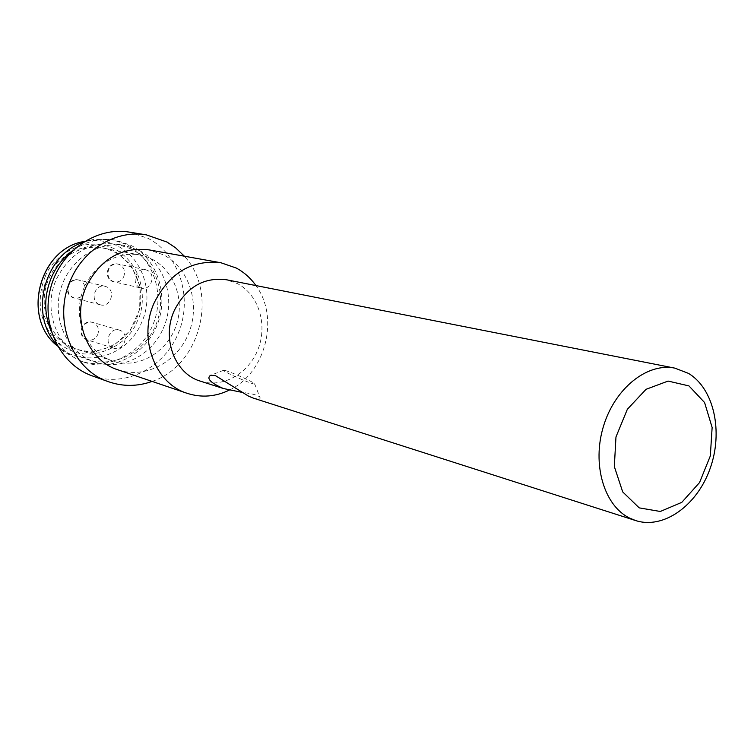 <?xml version="1.0" encoding="UTF-8"?>
<svg xmlns="http://www.w3.org/2000/svg" width="754" height="754" viewBox="0 0 754 754"><rect width="100%" height="100%" fill="white"/><g stroke="black" fill="none" stroke-linecap="round" stroke-linejoin="round"><path stroke-width="0.57" stroke-dasharray="3.77 2.83" d="M200.385 381.156C222.892 388.461 249.065 373.428 258.254 348.734C267.698 324.145 258.481 294.531 237.472 283.627L226.511 279.772M253.382 398.131C257.972 399.309 260.234 399.224 260.158 397.876C259.564 395.614 253.382 393.748 241.619 392.287M229.291 390.12C265.625 373.353 279.828 317.623 255.917 285.568M225.748 370.666L223.533 370.299C222.053 371.42 257.548 386.755 254.588 383.72C253.73 382.184 232.534 372.589 225.748 370.666M117.973 369.828C145.513 379.281 177.652 361.948 188.915 332.712C200.498 303.617 189.207 268.085 163.392 254.786L148.887 249.847M152.082 381.411C200.253 365.69 218.924 293.249 184.362 256.2M92.177 375.85C125.55 387.933 164.749 367.509 178.613 332.486C192.873 297.632 179.443 254.654 148.095 238.377L129.226 232.1M163.081 328.735C176.342 300.309 165.352 263.334 139.009 250.347L124.815 245.531C97.596 240.385 67.813 260.884 60.226 290.969C52.328 320.968 68.491 353.315 94.806 361.967C120.734 371.222 151.592 355.728 163.081 328.735M131.205 248.933L117.106 244.155C90.621 241.139 70.508 252.59 56.757 278.49C41.687 309.8 57.53 350.356 87.389 359.441C114.165 368.631 145.381 352.071 156.257 323.966C167.445 295.992 156.342 261.77 131.205 248.933M51.347 331.694C58.463 346.717 69.359 356.887 84.052 362.193C112.45 372.08 145.616 354.616 157.209 324.861C169.132 295.248 157.435 258.933 130.762 245.276L115.513 240.14C100.084 237.68 85.626 241.308 72.139 251.025M56.748 344.682L64.024 351.798L80.424 360.94C108.717 370.798 141.771 353.419 153.307 323.815C165.183 294.343 153.505 258.198 126.926 244.588L111.724 239.48L92.949 239.555L83.147 242.27M45.334 276.379C40.386 288.377 39.02 300.714 41.234 313.391C45.655 330.629 56.842 344.276 69.377 349.799C92.356 362.005 127.652 346.595 137.313 321.204C145.475 306.935 147.237 267.425 114.787 248.943C80.801 233.184 50.725 259.913 45.334 276.379M70.056 348.263L52.544 334.201L42.789 312.91L42.903 288.707L52.94 266.596L70.772 251.157L92.648 245.455L114.108 250.451L130.932 264.927L139.99 285.907L139.678 309.319L130.103 330.752L113.043 346.133L91.658 352.438L70.056 348.263M71.762 347.189L76.54 349.083C102.29 357.764 132.025 339.309 138.99 311.27C146.446 283.353 129.33 252.826 102.601 247.981C79.575 243.476 54.279 259.687 46.654 284.541C38.803 309.319 50.32 337.415 71.762 347.189M107.775 359.074C85.588 348.932 73.741 319.517 81.96 293.494C89.952 267.406 116.229 250.337 140.046 255.003C167.699 260.017 185.267 291.939 177.463 321.185C170.159 350.553 139.349 370.016 112.714 361.034L107.775 359.074M112.808 347.82C103.289 343.881 109.584 326.736 119.32 330.063L120.546 330.535C130.093 334.587 123.562 351.769 113.807 348.216L112.808 347.82M98.944 304.286C89.556 300.281 95.268 283.429 105.042 286.275L106.766 286.897C116.191 291.016 110.225 307.905 100.423 304.833L98.944 304.286M139.782 287.528C130.828 283.598 136.059 267.236 145.484 269.678L147.464 270.375C156.455 274.418 150.998 290.808 141.545 288.16L139.782 287.528M64.024 351.798L58.275 346.689C84.589 369.224 127.765 356.039 141.432 322.938C154.495 295.059 143.543 258.735 117.483 245.964C107.445 240.894 96.766 239.32 85.456 241.242L92.949 239.555M123.694 276.775C125.494 271.544 124.25 267.529 119.943 264.739L118.02 264.07C113.911 263.523 110.81 265.248 108.708 269.244C106.804 275.502 108.633 279.734 114.212 281.921C118.397 282.552 121.564 280.837 123.694 276.775M84.194 292.769C86.022 287.472 84.721 283.419 80.301 280.62L78.623 280.017C74.288 279.329 71.008 281.072 68.784 285.238C66.852 291.402 68.652 295.634 74.165 297.943C78.576 298.735 81.922 297.01 84.194 292.769M97.662 334.767C99.471 329.507 98.199 325.53 93.835 322.835L92.638 322.382C88.199 321.487 84.806 323.212 82.459 327.556C80.574 333.419 82.195 337.528 87.304 339.903C91.828 340.893 95.277 339.187 97.662 334.767M223.533 370.299L211.195 375.096M254.588 383.72L260.158 397.876M87.389 359.441L94.806 361.967M117.106 244.155L124.815 245.531M80.424 360.94L84.052 362.193M111.724 239.48L115.513 240.14M140.046 255.003L102.601 247.981M112.714 361.034L76.54 349.083M145.484 269.678L118.02 264.07C106.682 261.289 102.751 279.762 114.212 281.921L141.545 288.16M105.042 286.275L78.623 280.017C67.21 276.85 62.601 295.389 74.165 297.943L100.423 304.833M119.32 330.063L92.638 322.382C81.517 318.697 75.994 336.831 87.304 339.903L113.807 348.216"/><path stroke-width="1.13" d="M674.924 368.15L226.511 279.772C203.834 276.925 186.474 287.086 174.419 310.252C161.271 338.103 174.768 373.89 200.385 381.156L223.382 388.517C210.715 382.947 206.379 378.574 210.375 375.407L215.126 375.435L248.66 396.208L253.382 398.131L635.641 520.562L629.392 517.979C603.935 505.406 591.805 464.012 603.52 426.114C614.972 388.112 647.498 362.401 674.924 368.15L688.43 373.362C714 388.574 723.388 431.703 710.127 468.507C697.167 505.434 663.671 529.619 635.641 520.562M241.619 392.287L223.382 388.517M255.917 285.568C250.62 278.075 244.06 272.232 236.247 268.038L220.913 262.75C192.016 259.527 169.876 272.646 154.523 302.118C137.652 337.754 154.702 383.522 187.256 393.352C201.412 397.886 215.418 396.811 229.291 390.12M639.213 507.876L622.71 491.919L614.331 466.566L615.971 436.952L627.356 409.271L646.055 389.309L668.091 381.072L688.958 385.916L704.585 402.542L712.134 427.49L710.325 455.925L699.552 482.551L681.795 502.353L660.316 511.476L639.213 507.876M220.913 262.75L148.887 249.847C121.639 246.765 100.895 258.726 86.644 285.709C71.017 318.339 87.257 360.497 117.973 369.828L187.256 393.352M184.362 256.2L175.597 247.821L167.039 242.072L146.389 234.871C117.181 229.678 84.599 248.236 71.121 278.923C52.092 318.584 71.507 369.79 108.538 381.731C122.968 386.708 137.492 386.595 152.082 381.411M146.389 234.871L129.226 232.1C95.965 226.407 59.811 251.629 50.509 288.462C40.848 325.21 60.311 364.766 92.177 375.85L108.538 381.731M72.139 251.025C63.374 257.651 56.607 266.153 51.828 276.52C43.845 295.238 43.685 313.626 51.347 331.694M83.147 242.27C44.043 255.163 28.746 314.484 56.748 344.682M84.457 241.431C39.293 248.057 21.159 318.414 57.492 346.039C21.055 318.216 39.133 248.151 84.457 241.431M211.195 375.096L210.375 375.407"/></g></svg>
